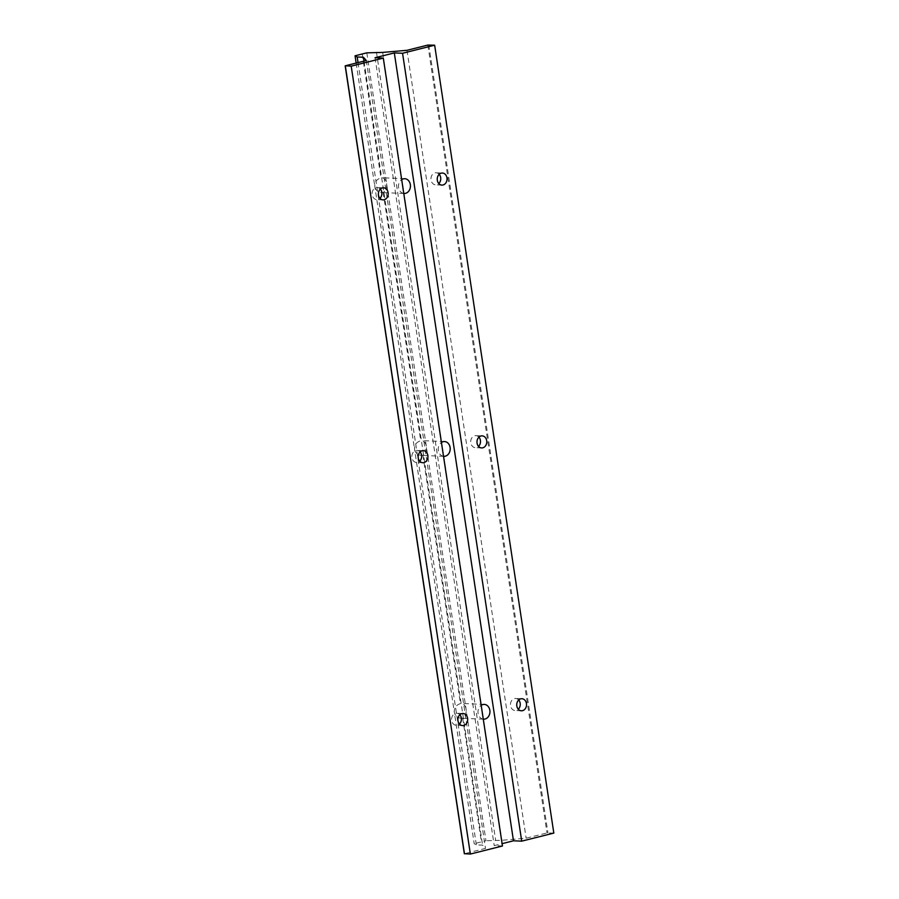 <?xml version="1.0" encoding="UTF-8"?>
<svg xmlns="http://www.w3.org/2000/svg" width="899" height="899" viewBox="0 0 899 899"><rect width="100%" height="100%" fill="white"/><g stroke="black" fill="none" stroke-linecap="round" stroke-linejoin="round"><path stroke-width="0.67" stroke-dasharray="4.5 3.37" d="M403.763 193.442A7.383 5.978 -87.6 0 1 398.583 187.576A7.383 5.978 -87.6 0 1 401.684 179.631M356.15 63.076L374.827 186.565C375.602 190.127 377.805 192.105 381.434 192.498L383.165 192.364C385.84 191.004 386.986 188.082 386.592 183.598C385.896 180.047 384.39 178.092 382.064 177.755L380.974 177.912C376.647 179.204 374.602 182.092 374.827 186.565L414.574 449.41C415.36 452.972 417.563 454.95 421.182 455.344L422.912 455.22C425.587 453.849 426.733 450.927 426.34 446.455C425.654 442.892 424.137 440.948 421.811 440.6L420.732 440.757C416.394 442.061 414.349 444.938 414.574 449.41L454.321 712.255C455.108 715.818 457.31 717.795 460.94 718.2L462.659 718.065C465.345 716.694 466.48 713.772 466.098 709.3C465.401 705.737 463.895 703.793 461.569 703.445L460.479 703.602C456.153 704.906 454.096 707.783 454.321 712.255L474.2 843.678L476.346 844.869L482.583 845.139L485.482 848.409L464.457 853.69M362.286 54.378L380.974 177.912M366.814 52.839L485.966 840.722L474.2 843.678M439.184 174.305A6.035 4.9 92.4 0 0 436.105 172.754A6.035 4.9 92.4 0 0 430.958 178.586A6.035 4.9 92.4 0 0 435.588 184.823A6.035 4.9 92.4 0 0 438.791 183.553M478.942 437.15A6.035 4.9 92.4 0 0 475.863 435.61A6.035 4.9 92.4 0 0 470.716 441.431A6.035 4.9 92.4 0 0 475.346 447.668A6.035 4.9 92.4 0 0 478.549 446.398M553.818 833.092L546.997 832.957L526.14 838.194L501.844 840.295L485.966 840.722M406.977 50.31L526.14 838.194M518.689 699.995A6.035 4.9 92.4 0 0 515.61 698.456A6.035 4.9 92.4 0 0 510.463 704.277A6.035 4.9 92.4 0 0 515.093 710.513A6.035 4.9 92.4 0 0 518.296 709.244M502.451 845.993L494.214 845.633L502.103 843.655M375.063 57.75L494.214 845.633M443.522 456.287A7.383 5.978 -87.6 0 1 438.33 450.421A7.383 5.978 -87.6 0 1 441.431 442.477M483.269 719.133A7.383 5.978 -87.6 0 1 478.088 713.267A7.383 5.978 -87.6 0 1 481.179 705.322M420.091 451.927A6.035 4.9 92.4 0 0 417.012 450.388A6.035 4.9 92.4 0 0 411.866 456.209A6.035 4.9 92.4 0 0 416.495 462.457A6.035 4.9 92.4 0 0 419.698 461.176M366.32 60.525L485.482 848.409M459.839 714.772A6.035 4.9 92.4 0 0 456.759 713.233A6.035 4.9 92.4 0 0 451.613 719.054A6.035 4.9 92.4 0 0 456.254 725.302A6.035 4.9 92.4 0 0 459.445 724.021M380.344 189.082A6.035 4.9 92.4 0 0 377.265 187.543A6.035 4.9 92.4 0 0 372.107 193.364A6.035 4.9 92.4 0 0 376.748 199.6A6.035 4.9 92.4 0 0 379.94 198.331M364.005 61.098L482.583 845.139M358.038 62.604L476.346 844.869M376.456 52.153L495.607 840.037M462.659 718.065L481.448 842.262M383.165 192.364L420.732 440.757M422.912 455.22L460.479 703.602M382.682 52.412L501.844 840.295M427.845 45.062L546.997 832.957M428.767 44.95L547.929 832.834M345.452 65.762L464.614 853.645M404.775 178.721L382.064 177.755M404.145 193.476L381.434 192.498M442.387 173.024L436.105 172.754M441.87 185.093L435.588 184.823M383.536 187.812L377.265 187.543M383.03 199.87L376.748 199.6M521.892 698.725L515.61 698.456M521.375 710.783L515.093 710.513M423.294 450.657L417.012 450.388M422.777 462.715L416.495 462.457M482.145 435.869L475.863 435.61M481.628 447.938L475.346 447.668M463.041 713.503L456.759 713.233M462.524 725.572L456.254 725.302M444.533 441.566L421.811 440.6M443.904 456.321L421.182 455.344M484.28 704.423L461.569 703.445M483.651 719.166L460.94 718.2"/><path stroke-width="1.35" d="M486.696 440.701A6.035 4.9 92.4 0 0 482.145 435.869A6.035 4.9 92.4 0 0 476.987 441.701A6.035 4.9 92.4 0 0 481.628 447.938A6.035 4.9 92.4 0 0 486.696 440.701M355.049 55.794L357.195 56.985L363.421 57.255L366.32 60.525L345.452 65.762L351.206 66.166L383.3 58.098L375.063 57.75L394.313 52.917L402.561 53.266L521.712 841.149L553.818 833.092L434.655 45.197L427.845 45.062L406.977 50.31L382.682 52.412L366.814 52.839L355.049 55.794L356.15 63.076M402.561 53.266L434.655 45.197M526.454 703.546A6.035 4.9 92.4 0 0 521.892 698.725A6.035 4.9 92.4 0 0 516.745 704.546A6.035 4.9 92.4 0 0 521.375 710.783A6.035 4.9 92.4 0 0 526.454 703.546M446.949 177.845A6.035 4.9 92.4 0 0 442.387 173.024A6.035 4.9 92.4 0 0 437.24 178.845A6.035 4.9 92.4 0 0 441.87 185.093A6.035 4.9 92.4 0 0 446.949 177.845M464.457 853.69L470.357 854.05L502.451 845.993L383.3 58.098M351.206 66.166L470.357 854.05M401.684 179.631A7.383 5.978 -87.6 0 1 404.775 178.721A7.383 5.978 -87.6 0 1 410.438 186.351A7.383 5.978 -87.6 0 1 404.145 193.476A7.383 5.978 -87.6 0 1 403.763 193.442M438.791 183.553A6.035 4.9 92.4 0 0 440.667 177.586A6.035 4.9 92.4 0 0 439.184 174.305M478.549 446.398A6.035 4.9 92.4 0 0 480.414 440.431A6.035 4.9 92.4 0 0 478.942 437.15M518.296 709.244A6.035 4.9 92.4 0 0 520.173 703.276A6.035 4.9 92.4 0 0 518.689 699.995M427.845 455.478A6.035 4.9 92.4 0 0 423.294 450.657A6.035 4.9 92.4 0 0 418.147 456.478A6.035 4.9 92.4 0 0 422.777 462.715A6.035 4.9 92.4 0 0 427.845 455.478M467.604 718.323A6.035 4.9 92.4 0 0 463.041 713.503A6.035 4.9 92.4 0 0 457.894 719.324A6.035 4.9 92.4 0 0 462.524 725.572A6.035 4.9 92.4 0 0 467.604 718.323M388.098 192.633A6.035 4.9 92.4 0 0 383.536 187.812A6.035 4.9 92.4 0 0 378.389 193.633A6.035 4.9 92.4 0 0 383.03 199.87A6.035 4.9 92.4 0 0 388.098 192.633M394.313 52.917L513.475 840.801L521.712 841.149M441.431 442.477A7.383 5.978 -87.6 0 1 444.533 441.566A7.383 5.978 -87.6 0 1 450.197 449.197A7.383 5.978 -87.6 0 1 443.904 456.321A7.383 5.978 -87.6 0 1 443.522 456.287M502.103 843.655L513.475 840.801M481.179 705.322A7.383 5.978 -87.6 0 1 484.28 704.423A7.383 5.978 -87.6 0 1 489.944 712.053A7.383 5.978 -87.6 0 1 483.651 719.166A7.383 5.978 -87.6 0 1 483.269 719.133M419.698 461.176A6.035 4.9 92.4 0 0 421.564 455.209A6.035 4.9 92.4 0 0 420.091 451.927M459.445 724.021A6.035 4.9 92.4 0 0 461.322 718.054A6.035 4.9 92.4 0 0 459.839 714.772M379.94 198.331A6.035 4.9 92.4 0 0 381.817 192.364A6.035 4.9 92.4 0 0 380.344 189.082M363.421 57.255L364.005 61.098M357.195 56.985L358.038 62.604M345.317 65.908L464.468 853.803M464.345 853.769L345.182 65.874"/></g></svg>
